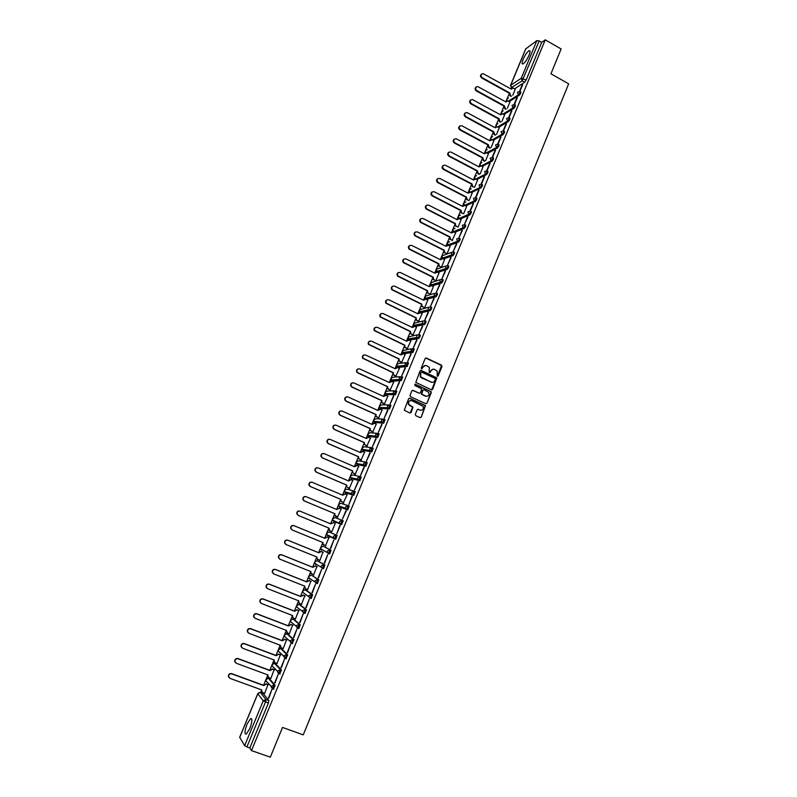 <?xml version="1.0" encoding="UTF-8"?>
<svg xmlns="http://www.w3.org/2000/svg" width="797" height="797" viewBox="0 0 797 797"><rect width="100%" height="100%" fill="white"/><g stroke="black" fill="none" stroke-linecap="round" stroke-linejoin="round"><path stroke-width="1.2" d="M437.304 376.214L438.151 375.865L441.996 366.451L441.528 365.175L426.375 358.052L425.17 358.55L421.274 367.995L421.613 368.901L422.968 367.327C423.845 365.674 425.13 365.146 426.843 365.743L429.344 367.397L429.204 372.329L430.32 372.219L430.828 370.994C431.695 369.35 432.98 368.822 434.684 369.409L437.145 371.033L437.304 376.214M437.433 376.264L441.558 365.514L425.747 358.012M421.762 368.951L422.968 367.327M429.623 372.607L430.828 370.994M249.85 728.488C252.27 721.743 252.519 718.446 250.587 718.585L247.02 724.194C244.599 730.909 244.35 734.216 246.283 734.107L249.85 728.488M529.059 55.192C530.384 51.775 530.394 50.261 529.098 50.669C527.106 52.044 525.103 54.953 523.101 59.377C521.766 62.794 521.756 64.308 523.061 63.909C525.044 62.535 527.046 59.636 529.059 55.192M273.421 689.086L275.134 685.281L269.326 678.546M279.717 673.804L281.451 670.038L275.503 663.682M285.974 658.591L287.727 654.855L281.67 648.868M292.21 643.428L293.983 639.722L287.807 634.113M298.407 628.325L298.875 628.504L300.22 624.659L293.924 619.408M303.926 613.132L305.082 613.471L306.437 609.645L300.011 604.764M310.103 598.149L311.268 598.497L312.623 594.692L306.078 590.169M316.26 583.235L317.435 583.583L318.79 579.788L312.125 575.633M322.396 568.371L323.582 568.729L324.927 564.953L318.152 561.158M328.513 553.556L329.699 553.925L331.044 550.169L324.15 546.722M415.287 414.4L415.765 415.685L420.059 417.628L421.274 417.11L425.538 405.633L409.827 398.271L408.602 398.779L404.268 410.256L409.927 413.035L411.152 412.527L412.966 407.108L408.791 404.438C408.174 401.638 409.23 400.403 411.929 400.722L423.127 406.35C423.795 409.15 422.769 410.415 420.039 410.116L418.365 409.349L417.14 409.867L415.287 414.4M545.258 39.85L561.128 48.966L550.936 73.792L568.659 83.824L303.268 734.854L282.517 727.452L270.322 757.15L251.483 750.605L545.258 39.85L541.711 42.371L539.24 40.956L522.165 80.846L511.196 87.77M431.436 389.813L432.651 389.315L436.846 377.868L421.274 370.466L420.059 370.964L415.785 382.401L431.436 389.813M431.277 392.652L426.973 403.192L425.757 403.69L410.475 396.697L409.987 395.412L411.85 390.889L413.075 390.381L419.282 393.23L420.497 392.732L421.653 388.816L414.789 385.479L415.307 384.224L431.197 391.725L426.973 403.192M263.12 693.47L268.808 700.583L265.909 699.537L265.491 702.018L246.901 746.919L244.639 745.673L239.728 737.295M511.574 87.979L511.136 89.045M509.054 94.036L507.191 98.529M506.613 99.934L505.796 101.886M503.724 106.888L501.871 111.361M501.283 112.756L500.446 114.778M498.374 119.779L496.521 124.222M495.943 125.627L495.076 127.719M492.994 132.72L491.161 137.134M490.583 138.539L489.687 140.7M487.605 145.712L485.781 150.095M485.204 151.49L484.277 153.731M482.195 158.742L480.382 163.106M479.804 164.491L478.848 166.802M476.765 171.813L474.962 176.157M474.384 177.542L473.398 179.923M471.316 184.944L469.523 189.248M468.945 190.642L467.929 193.093M465.846 198.114L464.063 202.398M463.495 203.783L462.439 206.313M460.357 211.325L458.584 215.589M458.016 216.973L456.93 219.573M454.848 224.595L453.094 228.829M452.517 230.203L451.411 232.883M449.319 237.905L447.575 242.119M447.007 243.483L445.862 246.243M443.77 251.264L442.046 255.429M441.468 256.823L440.492 259.164M438.211 264.674L436.487 268.808M435.909 270.193L434.913 272.594M432.622 278.133L430.918 282.238M430.34 283.622L429.314 286.083M427.013 291.632L425.319 295.707M424.741 297.102L423.695 299.612M421.384 305.191L419.71 309.226M419.132 310.621L418.056 313.201M415.735 318.79L414.071 322.805M413.494 324.19L412.398 326.83M410.066 332.449L408.413 336.424M407.835 337.818L406.719 340.508M404.378 346.147L402.744 350.092M402.156 351.487L401.021 354.237M398.669 359.895L397.045 363.811M396.458 365.205L395.292 368.025M392.941 373.693L391.327 377.579M390.739 378.983L389.554 381.853M387.183 387.551L385.589 391.397M385.001 392.801L383.785 395.73M381.414 401.449L379.83 405.265M379.242 406.669L378.007 409.668M375.616 415.406L374.052 419.182M373.464 420.597L372.199 423.645M369.808 429.404L368.254 433.15M367.666 434.564L366.371 437.683M363.97 443.461L362.426 447.177M361.838 448.591L360.523 451.769M358.112 457.568L356.588 461.244M355.99 462.668L354.645 465.906M352.234 471.734L350.72 475.371M350.132 476.795L348.757 480.093M346.326 485.941L344.832 489.547M344.244 490.982L342.84 494.339M340.409 500.207L338.924 503.774M338.327 505.208L336.912 508.635M334.461 514.523L332.997 518.05M332.399 519.495L330.944 522.981M328.494 528.899L327.049 532.386M326.441 533.831L324.967 537.387M322.506 543.325L321.071 546.772M320.464 548.226L318.969 551.843M316.499 557.8L315.074 561.208M314.466 562.672L312.942 566.348M310.461 572.326L309.057 575.703M308.449 577.177L306.895 580.913M304.404 586.921L303.019 590.248M302.402 591.723L300.828 595.538M298.327 601.556L296.962 604.853M296.345 606.338L294.731 610.213M292.22 616.25L290.875 619.508M290.247 621.002L288.614 624.938M286.093 631.005L284.768 634.213M284.14 635.717L282.477 639.722M279.946 645.809L278.631 648.977M278.004 650.491L276.32 654.566M273.779 660.673L272.474 663.801M271.847 665.326L270.133 669.46M267.583 675.597L266.298 678.675M265.67 680.21L263.917 684.414M261.366 690.571L260.549 692.533M251.483 750.605L249.83 747.945L246.901 746.919M541.711 42.371L526.12 80.059L524.655 82.24L514.613 88.796M525.771 48.876L536.859 40.607L539.24 40.956M514.493 104.477L517.273 97.752M507.42 108.193L509.931 101.986M509.054 117.617L511.873 110.813M502.01 121.224L504.591 114.868M503.594 130.808L506.444 123.914M496.591 134.294L499.231 127.789M498.115 144.048L501.004 137.064M491.151 147.415L493.851 140.75M492.616 157.338L495.545 150.264M485.692 160.586L488.461 153.761M487.097 170.678L490.065 163.505M480.212 173.806L483.042 166.822M481.557 184.047L484.556 176.795M474.713 187.066L477.602 179.933M476.018 197.427L479.037 190.134M469.194 200.376L472.153 193.083M470.459 210.856L473.498 203.524M463.655 213.735L466.673 206.284M467.58 216.784L464.362 224.555L467.939 216.963M456.352 226.248L455.675 226.278L455.047 223.758L456.103 226.089L458.096 227.135L461.184 219.524M462.001 230.273L458.773 238.074L462.35 230.453M452.098 240.594L455.665 232.814M453.194 251.623L456.751 243.982M445.274 252.948L444.467 252.838L443.979 250.427L444.885 252.689L447.027 253.825L450.136 246.163M450.773 257.391L447.515 265.252L451.132 257.57M441.458 267.264L444.577 259.543M445.125 271.02L441.867 278.91L445.483 271.199M435.879 280.723L439.008 272.982M439.466 284.708L436.188 292.629L439.824 284.888M428.507 293.356L427.531 293.037L427.212 290.795L427.939 292.917L430.28 294.223L433.409 286.472M433.777 298.447L430.49 306.387L434.136 298.616M422.878 306.925L421.852 306.526L421.583 304.344L422.251 306.427L424.662 307.781L427.79 300.001M428.069 312.225L424.771 320.205L428.437 312.404M418.574 321.45L422.161 313.58M422.35 326.063L419.033 334.073L422.709 326.242M412.906 335.099L416.502 327.208M416.602 339.95L413.274 347.99L416.961 340.12M407.227 348.797L410.824 340.897M410.824 353.888L407.486 361.958L411.192 354.057M401.529 362.545L405.125 354.625M405.035 367.875L401.688 375.975L405.404 368.045M395.81 376.333L399.407 368.403M399.227 381.922L395.86 390.042L399.596 382.092M390.072 390.181L393.658 382.231M393.389 396.009L390.012 404.169L393.758 396.179M384.303 404.079L387.9 396.109M387.531 410.156L384.144 418.345L387.91 410.325M378.525 418.026L382.102 410.037M381.653 424.353L378.256 432.572L382.032 424.522M372.717 432.024L376.294 424.014M375.756 438.609L372.348 446.848L376.134 438.768M366.889 446.071L370.456 438.041M369.838 452.915L366.411 461.184L370.207 453.075M361.041 460.178L364.588 452.118M363.89 467.271L360.453 475.58L364.269 467.431M355.173 474.335L358.68 466.235M357.933 481.677L354.476 490.016L358.301 481.846M349.275 488.541L352.732 480.402M352.334 496.262L348.867 504.64L351.945 496.142M343.368 502.797L347.143 494.728L345.26 493.981L342.7 495.216L312.255 482.324C310.172 481.986 309.156 482.902 309.206 485.064L310.471 486.568L340.947 499.43L340.827 500.954L343.746 502.927M345.928 510.668L342.451 519.066L346.306 510.827M341.216 509.024L337.43 517.104M339.901 525.243L336.782 533.831L340.279 525.402M331.821 531.669L335.258 523.38M330.337 548.336L333.843 539.868L330.715 548.495M325.485 545.915L328.912 537.656M324.24 563.051L327.756 554.553L324.628 563.21M285.734 544.371L284.519 542.767C284.599 540.675 285.645 539.788 287.657 540.127L318.491 552.63L321.091 551.355L323.293 552.251L321.39 551.514L318.79 552.789L287.926 540.276C285.914 539.938 284.868 540.824 284.788 542.916L286.123 544.58L317.017 557.073L316.847 558.468L319.826 560.6L322.924 552.102M318.133 577.825L321.659 569.297L318.511 577.984M313.53 574.976L316.907 566.597M311.986 592.659L315.532 584.091L312.374 592.809M307.532 589.601L310.88 581.143M305.829 607.543L309.385 598.946L306.217 607.693M301.495 604.265L304.823 595.748M299.642 622.487L303.209 613.859L300.031 622.636M295.428 618.98L298.745 610.402M293.435 637.49L297.022 628.823L293.824 637.64M289.321 633.745L292.638 625.117M287.199 652.544L290.795 643.846L287.587 652.693M283.194 648.569L286.512 639.881M280.942 667.657L284.559 658.93L281.331 667.806M277.037 663.453L280.365 654.706M274.666 682.83L278.292 674.073L275.055 682.979M270.86 678.386L274.198 669.59M268.36 698.062L271.996 689.266L268.748 698.212M264.654 693.37L268.001 684.523M329.171 531.958L337.141 535.435L336.145 535.036L334.591 538.802L333.475 537.517L333.574 536.182L336.145 535.036L329.171 531.958L326.65 533.073L326.551 534.379L327.637 535.634L334.461 538.742M341.654 524.526L339.572 522.862L339.652 521.487L342.222 520.361L343.208 520.77L341.654 524.526L333.594 521.298L332.518 520.072L332.598 518.727L335.119 517.622L342.132 520.321M347.711 509.891L345.639 508.267L345.719 506.862L348.279 505.736L349.255 506.155L347.711 509.891L339.522 507.002L338.466 505.816L338.536 504.441L341.036 503.345L348 505.647M354.336 491.191L355.283 491.59L353.738 495.316L345.4 492.755M360.364 476.686L361.28 477.084L359.746 480.8L351.268 478.559M366.361 462.24L367.258 462.629L365.733 466.335L357.126 464.422M372.329 447.844L373.215 448.233L371.87 451.879L362.954 450.325M378.286 433.498L379.153 433.887L377.639 437.563L368.762 436.288M384.214 419.212L385.071 419.601L383.716 423.207L374.55 422.31M390.122 404.976L390.958 405.354L389.603 408.961L380.318 408.373M396.009 390.799L396.826 391.178L395.471 394.764L386.067 394.485M401.867 376.672L402.674 377.041L401.309 380.617L392.861 381.145L391.785 380.647M407.705 362.595L408.502 362.964L407.137 366.53L398.57 367.377L397.494 366.869M413.523 348.568L414.301 348.937L412.936 352.483L404.268 353.649L403.182 353.131M419.322 334.601L420.089 334.959C420.447 335.846 419.989 337.021 418.714 338.496L409.937 339.98L408.841 339.452M425.847 321.032C426.216 321.898 425.757 323.074 424.472 324.558L415.586 326.352L414.49 325.246M431.585 307.164C431.964 308.011 431.506 309.186 430.211 310.681L421.224 312.773L420.109 311.727M437.304 293.336C437.692 294.173 437.224 295.338 435.929 296.843L426.833 299.244L425.708 298.257M443.002 279.568C443.401 280.385 442.933 281.55 441.618 283.065L432.422 285.764L431.287 284.838M448.681 265.849C449.08 266.646 448.621 267.802 447.296 269.336L438.001 272.335L436.856 271.478M454.34 252.181C454.748 252.958 454.28 254.113 452.945 255.658L443.55 258.955L442.395 258.168M459.979 238.552C460.387 239.319 459.929 240.475 458.574 242.029L449.08 245.615L448.113 245.177M465.587 224.983C466.016 225.73 465.548 226.886 464.183 228.44L454.659 232.306M471.186 211.464C471.615 212.191 471.147 213.337 469.782 214.911L460.218 219.036M476.755 197.995C477.204 198.702 476.726 199.848 475.351 201.432L465.757 205.805M482.315 184.565C482.763 185.263 482.295 186.398 480.9 188.002L471.276 192.625M487.246 170.867L487.854 171.186C488.302 171.873 487.824 173.009 486.429 174.613L476.765 179.484M492.765 157.527L493.383 157.856C493.821 158.523 493.343 159.669 491.948 161.273L482.235 166.394M498.274 144.237L498.882 144.566C499.32 145.233 498.842 146.369 497.448 147.983L487.684 153.353M503.754 130.997L504.371 131.336C504.8 131.983 504.322 133.119 502.927 134.743L493.114 140.352M509.223 117.807L509.831 118.145C510.259 118.783 509.781 119.919 508.386 121.542L498.514 127.4M514.663 104.656L515.28 104.995C515.699 105.632 515.221 106.768 513.826 108.392L503.903 114.489M520.092 91.555L520.71 91.904C521.128 92.532 520.64 93.657 519.255 95.291L509.263 101.617M421.185 417.289L425.209 405.633L409.289 398.201M519.913 91.376L522.663 84.741M512.8 95.212L515.251 89.154M522.324 84.552L519.524 91.306M316.519 564.296L316.638 564.874M334.591 538.802L335.786 539.18L337.141 535.435M249.83 747.945L268.39 703.064L268.808 700.583M516.934 97.563L514.095 104.407M511.525 110.624L508.655 117.557M506.105 123.724L503.196 130.748M500.655 136.875L497.717 143.988L495.624 144.924L496.551 147.505L484.446 153.821L456.223 138.778C453.413 139.037 452.955 140.362 454.818 142.763L482.843 157.667L483.709 160.327L484.945 160.984M495.196 150.075L492.217 157.278M489.717 163.315L486.698 170.608M484.207 176.615L481.029 184.306M478.688 189.955L475.49 197.676M473.149 203.345L469.941 211.095M456.392 243.802L453.164 251.613M433.1 369.17L430.5 371.023M425.219 365.504L422.649 367.357M431.675 389.882L436.517 377.888L420.667 370.406M435.361 379.252L435.032 378.356L421.693 372.149L420.836 372.488L420.557 376.752L430.978 382.132C432.681 382.719 433.966 382.191 434.833 380.538L435.361 379.252M432.133 382.401L421.523 377.917L420.238 376.772L420.517 372.518M425.957 403.76L426.644 403.192M419.511 393.3L412.517 390.321M430.958 392.662L430.48 391.387L414.858 384.194M425.698 396.179C428.457 396.468 429.473 395.192 428.726 392.373L424.124 389.783L422.908 390.281L421.752 394.186L426.554 396.398M423.566 389.723L422.908 390.281M425.369 396.189L421.434 394.196L422.589 390.291M420.806 410.316L417.847 409.289M410.774 400.512C408.552 400.881 407.795 402.186 408.482 404.438L409.957 405.524M410.116 413.095L412.657 407.098L409.648 405.524M420.228 417.678L420.955 417.1M510.997 96.367L510.1 95.869L509.203 93.349L509.731 92.92L510.578 95.56L511.475 96.058M515.3 89.184L513.049 88.049L511.295 89.134L483.022 73.593C480.661 74.26 480.372 75.605 482.155 77.648L509.731 92.92M509.253 93.229L481.707 77.976C480.183 76.632 480.113 75.346 481.508 74.111M511.056 88.995L511.724 88.457M505.726 109.249L504.77 108.721L503.913 106.081L504.391 105.782L505.248 108.422L506.205 108.95M509.98 102.016L507.789 100.9L505.965 101.976L477.692 86.534C475.241 87.122 474.922 88.477 476.726 90.579L504.391 105.782M503.913 106.081L476.277 90.898C474.743 89.543 474.683 88.248 476.098 87.012M505.716 101.847L506.414 101.279M500.436 122.17L499.42 121.612L498.514 119.092L499.032 118.683L499.888 121.333L500.905 121.891M504.64 114.888L502.528 113.802L500.616 114.868L472.352 99.515C469.812 100.033 469.453 101.378 471.286 103.55L499.032 118.683M498.563 118.972L470.838 103.859C469.294 102.504 469.234 101.199 470.678 99.964M500.357 114.728L501.084 114.15M495.136 135.141L494.05 134.554L493.134 132.033L493.652 131.635L494.519 134.285L495.604 134.872M499.281 127.809L497.238 126.743L495.246 127.809L466.992 112.556C464.362 112.985 463.974 114.33 465.817 116.571L493.652 131.635M493.194 131.904L465.378 116.87C463.814 115.495 463.764 114.19 465.229 112.955M494.987 127.669L495.744 127.062M489.816 148.162L488.661 147.545L487.744 145.014L488.262 144.626L489.119 147.286L490.285 147.903M493.901 140.78L491.938 139.744L489.856 140.79L461.612 125.637C458.903 125.986 458.474 127.321 460.327 129.642L488.262 144.626M487.804 144.885L459.889 129.921C458.325 128.546 458.285 127.231 459.769 125.986M489.587 140.651L490.384 140.013M484.486 161.233L483.251 160.576L482.334 158.045L482.843 157.667M488.511 153.791L486.798 152.885M482.384 157.916L454.39 143.022C452.806 141.637 452.776 140.322 454.3 139.076M484.178 153.682L485.004 153.014M479.146 174.344L477.821 173.646L476.905 171.116L477.413 170.757L478.28 173.417L479.605 174.115M483.092 166.852L481.278 165.896L479.017 166.892L450.803 151.978C447.914 152.127 447.416 153.442 449.299 155.923L477.413 170.757M476.955 170.996L448.87 156.172C447.276 154.767 447.247 153.442 448.801 152.207M478.748 166.752L479.605 166.065M472.352 186.767L472.8 186.538L472.352 186.767L471.455 184.246L471.954 183.888L472.8 186.538L474.245 187.295M477.662 179.963L475.919 179.046L473.567 180.012L445.374 165.218C442.415 165.258 441.867 166.553 443.73 169.123L471.954 183.888M471.515 184.117L443.311 169.362C441.717 167.938 441.707 166.613 443.291 165.377M473.298 179.873L474.195 179.156M467.361 199.738L466.813 199.888L465.986 197.407L466.484 197.078L467.251 199.678L468.875 200.525M472.203 193.113L470.479 192.207L468.098 193.183L439.824 178.478C436.905 178.448 436.318 179.733 438.061 182.324L466.484 197.078M466.046 197.287L437.653 182.543C436.138 181.088 436.178 179.773 437.762 178.608M461.862 212.968L461.254 213.058L460.507 210.627L460.995 210.298L461.692 212.869L463.495 213.805M466.733 206.313L465 205.417L462.609 206.393L434.245 191.768C431.376 191.698 430.749 192.964 432.382 195.564L460.995 210.298M460.556 210.498L431.964 195.773C430.549 194.279 430.629 192.984 432.213 191.878M461.244 219.554L459.5 218.667L457.109 219.663L428.647 205.098C425.827 204.998 425.17 206.254 426.674 208.844L455.476 223.578M455.047 223.758L426.275 209.043C424.931 207.529 425.06 206.244 426.644 205.188M450.823 239.568L450.076 239.528L449.946 236.898L450.504 239.369L452.576 240.455M455.725 232.854L453.981 231.967L451.58 232.973L423.028 218.488C420.258 218.358 419.571 219.583 420.955 222.174L449.946 236.898M449.518 237.068L420.557 222.363C419.302 220.819 419.471 219.544 421.065 218.557M450.195 246.193L448.442 245.307L446.031 246.323L417.389 231.927C414.669 231.758 413.952 232.973 415.227 235.553L444.397 250.278M443.979 250.427L414.829 235.723C413.663 234.149 413.872 232.903 415.466 231.967M439.705 266.367L438.838 266.188L438.828 263.687L439.257 266.049L441.468 267.244M444.646 259.583L442.893 258.706L440.472 259.732L411.72 245.406C409.06 245.217 408.303 246.403 409.479 248.973L438.828 263.687M438.41 263.837L409.08 249.132C407.994 247.538 408.253 246.303 409.847 245.426M440.183 259.583L441.339 258.696M434.116 279.837L433.189 279.588L433.229 277.157L433.608 279.458L435.889 280.703M439.077 273.022L437.314 272.146L434.883 273.182L406.042 258.935C403.421 258.726 402.644 259.892 403.71 262.442L433.229 277.157M432.821 277.286L403.322 262.592C402.316 260.978 402.615 259.762 404.218 258.935M434.594 273.042L435.81 272.126M433.478 286.502L431.715 285.635L429.274 286.681L400.343 272.524C397.773 272.285 396.966 273.431 397.932 275.961L427.62 290.676M427.212 290.795L397.554 276.101C396.617 274.457 396.956 273.261 398.57 272.494M428.985 286.541L430.26 285.595M427.869 300.041L426.096 299.174L423.655 300.24L394.615 286.153C392.094 285.894 391.267 287.02 392.134 289.54L421.992 304.245M421.583 304.344L391.765 289.65C390.899 287.996 391.277 286.82 392.901 286.103M423.356 300.09L424.691 299.114M418.654 321.49L416.164 320.075L415.944 317.943L416.552 319.986L419.013 321.39M422.241 313.62L420.457 312.763L418.007 313.839L388.876 299.831C386.396 299.562 385.549 300.668 386.326 303.159L416.333 317.854M415.944 317.943L385.957 303.258C385.16 301.585 385.579 300.419 387.222 299.762M417.708 313.689L419.102 312.693M412.995 335.138L410.445 333.674L410.276 331.592L410.844 333.594L413.354 335.049M416.582 327.248L414.799 326.401L412.338 327.487L383.108 313.56C380.677 313.281 379.8 314.367 380.498 316.827L410.664 331.522M410.276 331.592L380.139 316.917C379.402 315.223 379.86 314.078 381.524 313.47M412.039 327.338L413.504 326.312M407.317 348.837L404.717 347.313L404.587 345.29L405.105 347.253L407.665 348.757M410.913 340.937L409.12 340.09L406.649 341.186L377.32 327.338C374.929 327.049 374.042 328.115 374.66 330.546L404.966 345.231M404.587 345.29L374.301 330.625C373.624 328.912 374.132 327.776 375.805 327.238M406.35 341.036L407.885 339.98M401.628 362.585L398.978 361.011L398.879 359.039L399.357 360.971L401.957 362.525M405.215 354.665L403.421 353.828L400.941 354.934L371.522 341.176C369.16 340.867 368.254 341.913 368.802 344.324L399.257 358.999M398.879 359.039L368.453 344.384C367.835 342.65 368.383 341.534 370.077 341.046M400.642 354.785L402.246 353.709M395.91 376.383L393.21 374.759L393.14 372.837L393.588 374.729L396.239 376.333M399.506 368.443L397.703 367.606L395.212 368.732L365.693 355.054C363.372 354.735 362.446 355.771 362.924 358.152L393.519 372.807M393.14 372.837L362.575 358.202C362.027 356.438 362.605 355.342 364.339 354.914M394.913 368.593L396.587 367.477M390.181 390.231L387.432 388.557L387.392 386.684L387.8 388.537L390.49 390.191M393.768 382.281L391.955 381.444L389.464 382.58L359.836 368.991C357.554 368.662 356.618 369.678 357.036 372.04L358.112 373.106L387.76 386.675M387.392 386.684L356.687 372.069C356.189 370.276 356.817 369.2 358.57 368.832M389.155 382.44L390.919 381.305M384.433 404.139L381.633 402.405L381.624 400.582L381.992 402.405L384.722 404.099M388.009 396.159L386.196 395.332L383.696 396.478L353.968 382.968C351.716 382.64 350.77 383.646 351.118 385.977L352.234 387.103L381.982 400.582M381.624 400.582L351.895 387.123L350.79 385.997C350.341 384.174 351.009 383.108 352.792 382.799M383.746 396.338L385.23 395.182M378.655 418.086L375.815 416.313L375.825 414.54L376.174 416.323L378.934 418.066M382.231 410.096L380.418 409.269L377.898 410.425L348.08 397.006C345.848 396.677 344.892 397.663 345.191 399.964L346.336 401.16L376.184 414.55M375.825 414.54L346.008 401.16L344.862 399.964C344.473 398.111 345.181 397.065 347.004 396.826M377.957 410.296L379.531 409.12M372.866 432.094L369.977 430.27L370.017 428.537L370.326 430.3L373.116 432.074M376.433 424.074L374.61 423.267L372.089 424.432L342.162 411.093C339.96 410.764 338.994 411.73 339.243 414.012L340.409 415.257L370.366 428.567M370.017 428.537L340.09 415.247L338.914 414.002C338.576 412.109 339.333 411.083 341.196 410.913M371.781 424.293L373.803 423.107M367.068 446.151L364.119 444.278L364.179 442.594L364.468 444.318L367.287 446.141M370.615 438.111L368.782 437.304L366.251 438.48L336.224 425.239C334.053 424.901 333.076 425.857 333.276 428.109L334.471 429.414L364.528 442.634M364.179 442.594L334.152 429.384L332.957 428.089C332.668 426.156 333.475 425.15 335.368 425.06M365.943 438.34L368.065 437.145M361.25 460.267L358.242 458.335L358.321 456.701L358.59 458.395L361.43 460.258M364.777 452.198L362.934 451.391L360.393 452.586L330.267 439.426C328.125 439.087 327.129 440.034 327.288 442.265L328.503 443.62L358.67 456.751M358.321 456.701L328.195 443.58L326.979 442.225C326.74 440.253 327.587 439.267 329.52 439.257M360.085 452.447L362.306 451.241M355.442 474.444L352.344 472.452L352.443 470.858L352.682 472.531L355.562 474.424M358.909 466.335L357.066 465.538L354.516 466.743L324.279 453.672C322.167 453.334 321.161 454.27 321.281 456.482L322.516 457.886L352.782 470.927M352.443 470.858L322.207 457.827L320.972 456.422C320.793 454.41 321.689 453.433 323.652 453.513M354.207 466.604L356.528 465.398M349.644 488.691L346.436 486.628L346.546 485.064L346.765 486.718L349.664 488.651M353.031 480.531L351.178 479.734L348.618 480.95L318.282 467.978C316.18 467.63 315.174 468.556 315.253 470.748L316.509 472.203L346.874 485.154M346.546 485.064L316.21 472.123L314.954 470.668C314.825 468.616 315.771 467.66 317.774 467.829M348.309 480.82L350.72 479.605M343.736 502.947L340.498 500.855L340.947 499.43M340.618 499.32L310.182 486.479L308.907 484.974C308.847 482.872 309.834 481.946 311.866 482.205M342.381 495.076L344.902 493.871M334.68 513.637L334.86 515.251L337.798 517.253L335.617 516.346L334.541 515.131L334.68 513.637L304.125 500.885L302.84 499.34C302.83 497.198 303.856 496.292 305.918 496.631M341.196 509.074L339.333 508.287L336.752 509.522L306.207 496.73C304.145 496.392 303.119 497.298 303.129 499.45L304.424 500.994L334.999 513.756M336.444 509.393L339.114 508.217M335.248 523.42L333.375 522.643L330.785 523.898L300.14 511.196C298.098 510.857 297.062 511.754 297.042 513.876L298.347 515.47L329.022 528.142L329.649 530.722L328.563 529.467L328.713 528.012M329.968 530.852L331.841 531.629M298.347 515.47L296.763 513.756C296.783 511.634 297.809 510.738 299.851 511.076L300.14 511.196M330.476 523.768L333.375 522.643M323.662 545.138L322.566 543.853L322.715 542.448M291.961 529.856L290.656 528.232C290.706 526.12 291.742 525.233 293.764 525.572L324.489 538.174L327.079 536.909L329.281 537.806L327.398 537.048L324.797 538.314L294.043 525.701C292.021 525.372 290.975 526.259 290.925 528.371L292.24 529.995L323.034 542.578L322.875 544.002L325.853 546.065M317.604 559.604L316.548 558.298L316.698 556.944M311.497 574.089L310.501 572.794L310.661 571.489M317.266 566.787L315.373 566.029L312.763 567.325L281.789 554.901C279.787 554.563 278.741 555.439 278.631 557.521L279.976 559.215L310.979 571.618L310.8 572.983L313.819 575.095M279.478 558.946L278.372 557.352C278.472 555.28 279.528 554.403 281.52 554.732L312.464 567.145L315.373 566.029M317.256 566.727L315.074 565.85M305.361 588.634L304.444 587.349L304.593 586.084M311.219 581.352L309.326 580.605L306.706 581.9L275.623 569.576C273.64 569.247 272.584 570.114 272.454 572.186L273.799 573.91L304.912 586.213L304.733 587.548L305.869 588.933L307.772 589.69M273.212 573.561L272.195 571.997C272.325 569.935 273.381 569.068 275.363 569.397L306.407 581.71L309.326 580.605M311.139 581.242L309.027 580.405M299.204 603.229L298.506 600.739M305.161 595.977L303.258 595.229L300.628 596.545L269.436 584.311C267.463 583.982 266.407 584.849 266.258 586.901L267.613 588.664L298.825 600.868L298.636 602.183L299.782 603.598L301.694 604.335M266.925 588.236L265.999 586.702C266.158 584.649 267.214 583.793 269.187 584.111L300.339 596.335L303.258 595.229M305.032 595.827L302.97 595.02M293.037 617.884L292.399 615.453M299.074 610.651L297.161 609.904L294.521 611.239L263.229 599.095C261.267 598.776 260.201 599.633 260.031 601.675L261.396 603.468L292.718 615.583L292.529 616.868L293.675 618.303L295.597 619.04M260.629 602.96L259.782 601.456C259.952 599.424 261.017 598.567 262.98 598.886L294.242 611.01L297.161 609.904M298.925 610.472L296.882 609.685M286.85 632.589L286.272 630.218L287.548 633.077L289.47 633.804M292.967 625.376L291.054 624.639L288.404 625.984L256.993 613.949C255.05 613.63 253.974 614.487 253.785 616.509L255.15 618.333L286.531 630.487M254.303 617.745L253.546 616.27C253.735 614.248 254.801 613.401 256.754 613.72L288.125 625.745L291.054 624.639M292.798 625.177L290.775 624.4M280.634 647.343L280.116 645.042L281.401 647.891L283.333 648.619M286.84 640.16L284.918 639.433L282.258 640.788L250.736 628.853C248.803 628.534 247.718 629.381 247.508 631.403L248.893 633.256L280.375 645.311M247.967 632.579L247.279 631.144C247.488 629.132 248.564 628.285 250.507 628.604L281.989 640.529L284.918 639.433M286.661 639.941L284.639 639.174M280.683 655.004L278.751 654.277L276.081 655.652L244.46 643.807C242.527 643.498 241.441 644.345 241.212 646.347L242.597 648.23L274.258 660.046L274.048 661.261L275.224 662.775L277.167 663.493M274.407 662.158L273.939 659.916M241.611 647.473L240.993 646.078C241.222 644.076 242.298 643.239 244.231 643.548L275.822 655.373L278.751 654.277M280.494 654.755L278.492 654.008M274.507 669.898L272.574 669.181L269.894 670.566L238.154 658.82C236.231 658.521 235.145 659.358 234.896 661.351L236.291 663.263L268.061 674.979L267.852 676.165L269.027 677.709L270.97 678.426M268.161 677.032L267.732 674.85M235.245 662.427L234.677 661.072C234.926 659.079 236.012 658.242 237.934 658.541L269.635 670.277L272.574 669.181M274.317 669.639L272.315 668.892M268.31 684.852L266.357 684.145L263.677 685.54L231.827 673.903C229.915 673.595 228.819 674.441 228.55 676.424L229.954 678.357L261.834 689.963L261.615 691.138L262.811 692.703L264.763 693.41M261.894 691.955L261.506 689.843M228.849 677.43L228.34 676.115C228.609 674.142 229.695 673.296 231.608 673.604L263.428 685.231L266.357 684.145M268.111 684.573L266.108 683.836M268.31 678.177L274.118 684.902L272.494 688.827L271.289 687.253L271.438 686.187L274.118 684.902L275.134 685.281M269.466 678.596L268.469 678.227L265.849 679.472L265.7 680.518L266.806 681.843M274.497 663.313L280.424 669.659L278.811 673.565L277.615 672.01L277.764 670.925L280.424 669.659L281.451 670.038M275.632 663.722L274.636 663.353L272.036 664.588L271.887 665.644L272.972 666.85M280.664 648.489L286.711 654.467L285.107 658.362L283.911 656.828L284.061 655.722L286.711 654.467L287.727 654.855M281.779 648.907L280.793 648.539L278.193 649.754L278.053 650.84L279.119 651.926M286.81 633.735L292.977 639.333L291.373 643.209L290.188 641.715L290.337 640.579L292.977 639.333L293.983 639.722M287.906 634.153L286.92 633.774L284.33 634.98L284.19 636.086L285.246 637.072M292.927 619.03L299.214 624.27L297.62 628.126L296.444 626.651L296.584 625.486L299.214 624.27L300.22 624.659M294.003 619.448L293.017 619.06L290.447 620.255L290.307 621.391L291.353 622.288M299.024 604.385L305.43 609.247L303.836 613.092L302.671 611.648L302.8 610.462L305.43 609.247L306.437 609.645M300.08 604.793L299.104 604.405L296.534 605.59L296.404 606.746L297.44 607.563M305.092 589.79L311.617 594.293L310.033 598.129L308.877 596.704L309.007 595.489L311.617 594.293L312.623 594.692M306.138 590.198L305.161 589.81L302.601 590.976L302.471 592.161L303.508 592.898M312.175 575.653L317.784 579.389L316.21 583.205L315.064 581.82L315.184 580.575L317.784 579.389L318.79 579.788M317.176 560.759L323.931 564.555L322.357 568.351L321.221 566.996L321.33 565.721L323.931 564.555L324.927 564.953M318.182 561.168L317.206 560.779L314.666 561.915L314.556 563.16L315.672 564.485M324.17 546.732L330.048 549.761L328.484 553.546L327.358 552.231L327.467 550.926L330.048 549.761L331.044 550.169M263.279 693.529L260.45 692.503L265.909 699.537L263.229 700.822L257.82 693.759L239.648 737.494M244.639 745.673L263.229 700.822L268.39 703.064M524.655 82.24L522.165 80.846L521.248 78.275L536.859 40.607M512.092 88.188L510.618 85.359L521.248 78.275L526.12 80.059M525.94 48.478L510.488 85.827M273.52 689.196L272.654 688.877M279.827 673.943L278.95 673.614M286.123 658.74L285.226 658.402M292.389 643.597L291.483 643.259M298.626 628.514L297.719 628.166M342.222 520.361L340.668 524.117L333.594 521.298M348.279 505.736L346.725 509.482L339.522 507.002M353.738 495.316L345.43 492.765L344.384 491.619L344.443 490.205L346.944 489.119L353.838 491.042M359.746 480.8L351.318 478.579L350.291 477.473L350.331 476.018L352.822 474.952L359.656 476.516M365.733 466.335L357.186 464.442L356.179 463.376L356.199 461.891L358.68 460.825L365.464 462.061M371.691 451.919L363.024 450.365L362.037 449.339L362.047 447.804L364.518 446.758L371.243 447.675M377.639 437.563L368.852 436.338L367.885 435.351L367.875 433.777L370.336 432.741L377.021 433.349M383.556 423.257L374.65 422.35L373.713 421.424L373.683 419.8L376.134 418.774L382.779 419.102M389.454 409L380.428 408.423L379.521 407.546L379.462 405.872L381.912 404.866L388.518 404.916M395.322 394.804L386.186 394.545L385.31 393.718L385.22 391.994L387.661 390.998L394.256 390.789M401.18 380.657L391.925 380.727L391.078 379.94L390.968 378.177L393.389 377.18L399.984 376.722M407.008 366.57L397.643 366.949L396.826 366.212L396.687 364.398L399.108 363.422L405.703 362.715M412.816 352.523L411.87 352.085L403.342 353.22L402.565 352.543L402.385 350.67L411.401 348.767M418.604 338.536L417.668 338.087L409.01 339.542L408.283 338.924L408.064 337.001L417.1 334.87M424.373 324.598L423.436 324.15L414.669 325.913L413.982 325.345L413.723 323.373L422.789 321.032M430.121 310.71L429.185 310.262L420.308 312.334L419.66 311.826L419.361 309.794L428.457 307.243M435.839 296.882L434.913 296.424L425.917 298.805L425.329 298.357L424.98 296.265L434.126 293.495M441.548 283.094L440.621 282.636L431.516 285.326L430.978 284.928L430.579 282.786L439.775 279.807M447.227 269.366L446.3 268.898L436.617 271.558L436.148 269.356L445.413 266.168M452.895 255.678L451.969 255.219L442.235 258.228L441.707 255.967L451.042 252.569M458.534 242.049L457.608 241.581L448.183 245.167L447.247 242.637L449.558 241.74M464.153 228.46L463.236 227.992L453.732 231.857M469.752 214.921L468.835 214.453L459.311 218.577M475.331 201.442L474.424 200.964L464.86 205.347M470.32 192.137L479.993 187.524L479.047 184.944L481.408 184.087C481.856 184.784 481.378 185.93 479.993 187.524L480.9 188.002L479.983 187.524L470.379 192.167M486.429 174.613L485.522 174.135L475.879 179.026M491.948 161.273L491.052 160.795L481.348 165.925M497.448 147.983L496.551 147.505C497.946 145.891 498.424 144.745 497.986 144.088L497.746 143.998M502.927 134.743L502.03 134.255L492.227 139.883M508.386 121.542L507.5 121.054L497.637 126.922M513.826 108.392L512.939 107.904L503.027 114.011M519.255 95.291L518.369 94.803L508.396 101.139M519.823 91.406C520.242 92.034 519.754 93.159 518.369 94.803L517.442 92.233L519.823 91.406M507.111 100.91L506.882 99.017L508.416 98.031M514.394 104.507C514.812 105.144 514.334 106.27 512.939 107.904L512.023 105.334L514.394 104.507M508.944 117.657C509.373 118.295 508.885 119.43 507.5 121.054L506.573 118.484L508.944 117.657M503.475 130.847C503.903 131.495 503.425 132.631 502.03 134.255L501.104 131.674L503.475 130.847M492.476 157.378C492.915 158.045 492.446 159.191 491.052 160.795L490.115 158.214L492.476 157.378M486.947 170.707C487.395 171.395 486.917 172.531 485.522 174.135L484.596 171.554L486.947 170.707M475.849 197.517C476.287 198.224 475.819 199.37 474.434 200.964L473.478 198.383L475.849 197.517M470.27 210.996C470.698 211.723 470.23 212.869 468.865 214.443L467.899 211.872L470.27 210.996M464.671 224.515C465.099 225.262 464.631 226.418 463.266 227.972L462.29 225.402L464.671 224.515M459.052 238.094C459.47 238.851 459.002 240.007 457.657 241.561L456.661 238.99L459.052 238.094M453.413 251.713C453.822 252.49 453.354 253.655 452.019 255.189L451.012 252.619L453.413 251.713M447.755 265.391C448.153 266.178 447.695 267.344 446.37 268.878L445.344 266.308L447.755 265.391M442.076 279.109C442.465 279.926 442.006 281.092 440.691 282.606L439.655 280.046L442.076 279.109M436.377 292.888C436.756 293.714 436.298 294.88 434.993 296.394L433.947 293.824L436.377 292.888M430.659 306.706C431.028 307.552 430.569 308.728 429.274 310.232L428.527 309.744L428.218 307.662L430.659 306.706M424.911 320.583C425.279 321.45 424.811 322.626 423.536 324.11L422.729 323.572L422.47 321.55L424.911 320.583M419.142 334.511C419.501 335.398 419.043 336.573 417.777 338.048L416.921 337.46L416.692 335.487L419.142 334.511M413.364 348.488L411.87 352.085L410.903 349.475L413.364 348.488M407.556 362.525L406.062 366.122L405.235 365.375L405.085 363.522L407.556 362.525M401.728 376.602L400.224 380.219L399.357 379.422L399.247 377.619L401.728 376.602M395.87 390.739L394.376 394.366L393.469 393.519L393.389 391.765L395.87 390.739M390.002 404.926L388.498 408.572L387.561 407.665L387.501 405.962L390.002 404.926M384.104 419.162L382.59 422.828L381.633 421.872L381.604 420.208L384.104 419.162M378.186 433.458L376.672 437.135L375.686 436.128L375.676 434.514L378.186 433.458M372.249 447.804L370.725 451.491L369.718 450.444L369.728 448.88L372.249 447.804M366.291 462.21L364.757 465.906L363.731 464.82L363.761 463.286L366.291 462.21M360.314 476.666L358.77 480.382L357.723 479.246L357.763 477.762L360.314 476.666M354.306 491.171L352.762 494.897L351.696 493.732L351.756 492.277L354.306 491.171M317.435 583.583L308.529 577.636L309.654 578.991L309.545 578.293M501.811 113.782L501.562 111.839L503.146 110.853M496.501 126.703L496.212 124.711L497.856 123.724M491.171 139.664L490.852 137.632L492.556 136.646M485.831 152.675L485.463 150.593L487.236 149.607M480.471 165.746L480.063 163.604L481.906 162.618C479.874 162.967 479.386 164.003 480.382 165.746M475.112 178.857L474.643 176.655L476.556 175.679M469.732 192.007L469.204 189.756L471.186 188.789M464.342 205.227L463.744 202.906L465.807 201.95M460.357 215.18C457.946 215.459 457.478 216.555 458.952 218.488L458.265 216.107L460.407 215.16M453.692 231.877L452.766 229.347L454.997 228.42M321.669 550.04L320.563 548.744L320.673 547.469L323.203 546.334M309.714 575.304L308.529 577.636L308.648 576.42L311.199 575.265M260.28 692.444L257.889 693.599M251.742 718.994L250.587 718.585M530.065 51.217L529.098 50.669M508.386 98.051C506.762 98.449 506.284 99.416 506.962 100.95M475.351 201.432L474.295 200.894L464.701 205.287M469.782 214.911L468.636 214.333L459.012 218.498M464.183 228.44L462.957 227.822L453.423 231.708C451.989 229.715 452.497 228.629 454.948 228.44M458.574 242.029L457.259 241.352L447.834 244.938C446.489 242.896 447.057 241.83 449.518 241.75M452.945 255.658L451.55 254.93L442.235 258.228L442.106 255.379M447.296 269.336L445.822 268.559L436.617 271.558L436.557 268.748M441.618 283.065L440.074 282.238L430.978 284.928L430.998 282.168M435.929 296.843L434.315 295.966L425.329 298.357L425.419 295.627M430.211 310.681L428.527 309.744L419.66 311.826L419.81 309.146M424.472 324.558L422.729 323.572L413.982 325.345L414.191 322.705M418.714 338.496L416.921 337.46L408.283 338.924L408.552 336.314M412.936 352.483L411.083 351.387L402.565 352.543L402.893 349.973M407.137 366.53L405.235 365.375L396.826 366.212L397.215 363.671M401.309 380.617L399.357 379.422L391.078 379.94L391.516 377.429M395.471 394.764L393.469 393.519L385.31 393.718L385.798 391.237M389.603 408.961L387.561 407.665L379.521 407.546L380.059 405.085M383.716 423.207L381.633 421.872L373.713 421.424L374.301 418.993M377.798 437.513L375.686 436.128L367.885 435.351L368.523 432.95M371.87 451.879L369.718 450.444L362.037 449.339L362.735 446.948M365.913 466.285L363.731 464.82L356.179 463.376L356.917 461.005M359.935 480.76L357.723 479.246L350.291 477.473L351.078 475.112M353.928 495.276L351.696 493.732L344.384 491.619L345.231 489.268M347.91 509.861L345.639 508.267L338.466 505.816L339.363 503.475M341.863 524.486L332.518 520.072L333.465 517.741M335.786 539.18L326.551 534.379L327.557 532.057M329.699 553.925L320.563 548.744L321.629 546.423M323.582 568.729L314.556 563.16L315.682 560.839M311.268 598.497L302.471 592.161L303.727 589.84M305.082 613.471L296.404 606.746L297.729 604.415M298.875 628.504L290.307 621.391L291.712 619.05M292.638 643.597L284.19 636.086L285.665 633.745M286.372 658.74L278.053 650.84L279.617 648.489M280.086 673.943L271.887 665.644L273.54 663.293M273.779 689.216L265.7 680.518L267.443 678.157M503.116 110.873C501.423 111.261 500.944 112.247 501.672 113.812M497.826 123.744C496.063 124.123 495.585 125.119 496.372 126.723M492.516 136.666C490.693 137.024 490.205 138.03 491.052 139.684M487.196 149.627C485.293 149.975 484.805 150.992 485.722 152.695M476.506 175.699C474.434 176.007 473.936 177.064 475.022 178.857M471.147 188.809C468.965 189.108 468.477 190.174 469.662 192.007M465.757 201.97C463.475 202.249 462.987 203.335 464.302 205.218M512.023 88.228L510.478 85.518L525.791 48.647M259.503 692.414L257.79 693.649L239.618 737.364"/></g></svg>
